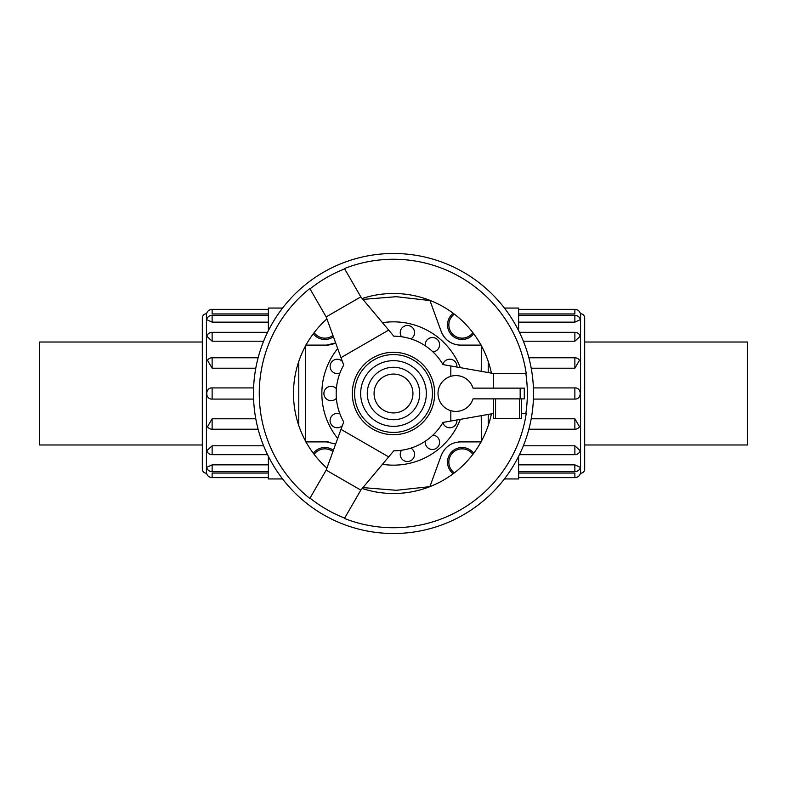 <?xml version="1.0" encoding="UTF-8"?>
<svg xmlns="http://www.w3.org/2000/svg" width="787" height="787" viewBox="0 0 787 787"><rect width="100%" height="100%" fill="white"/><g stroke="black" fill="none" stroke-linecap="round" stroke-linejoin="round"><path stroke-width="1.18" d="M328.563 441.999A20.59 20.59 0 0 0 326.418 441.891L305.543 441.891L305.543 345.109L326.418 345.109A20.59 20.59 0 0 0 335.646 342.925L326.418 345.109M326.418 441.891L335.646 444.075M429.869 486.661L396.284 490.301L362.925 487.606M429.948 486.445L441.232 455.437C445.009 446.78 451.453 442.264 460.582 441.891L481.457 441.891M481.447 441.123L481.231 415.664M481.231 371.336L481.447 345.877M481.457 345.109L460.582 345.109C451.453 344.736 445.009 340.22 441.232 331.563L429.869 300.339M362.925 299.394L396.284 296.699L429.948 300.555M460.326 367.647A71.656 71.656 0 0 0 382.472 322.7M337.702 348.552A71.656 71.656 0 0 0 337.702 438.448M382.472 464.3A71.656 71.656 0 0 0 460.326 419.353M442.874 364.381A7.162 7.162 0 0 1 456.883 367.037M425.354 345.837A7.162 7.162 0 0 1 431.502 337.584A7.162 7.162 0 0 1 439.559 344.008A7.162 7.162 0 0 1 432.88 351.838M525.834 373.5L526.237 373.5A134.233 134.233 0 0 0 344.45 268.544L344.657 268.898A133.839 133.839 0 0 0 310.009 288.898L309.812 288.544A134.233 134.233 0 0 0 309.812 498.456L310.009 498.102A133.839 133.839 0 0 0 344.657 518.102L344.45 518.456A134.233 134.233 0 0 0 526.237 413.5L525.834 413.5A133.839 133.839 0 0 0 525.834 373.5L493.508 373.5L443.002 364.588A57.323 57.323 0 0 0 393.785 336.177A57.323 57.323 0 0 1 401.518 336.738A7.162 7.162 0 0 1 403.485 326.635A7.162 7.162 0 0 1 413.519 328.927A7.162 7.162 0 0 1 410.903 338.882M339.945 373.048A7.162 7.162 0 0 1 332.95 360.692A7.162 7.162 0 0 1 342.375 361.4M336.383 398.311A7.162 7.162 0 0 1 326.084 398.645A7.162 7.162 0 0 1 326.084 388.355A7.162 7.162 0 0 1 336.383 388.689M342.375 425.6A7.162 7.162 0 0 1 331.022 417.061A7.162 7.162 0 0 1 339.945 413.952M410.903 448.118A7.162 7.162 0 0 1 413.519 458.073A7.162 7.162 0 0 1 403.485 460.365A7.162 7.162 0 0 1 401.518 450.262A57.323 57.323 0 0 1 393.785 450.823A57.323 57.323 0 0 0 443.002 422.412L493.508 413.5M432.88 435.162A7.162 7.162 0 0 1 439.559 442.992A7.162 7.162 0 0 1 431.502 449.416A7.162 7.162 0 0 1 425.354 441.163M456.883 419.963A7.162 7.162 0 0 1 442.874 422.619M332.921 451.561A13.271 13.271 0 0 0 314.131 454.345M333.403 450.262A14.599 14.599 0 0 0 313.295 453.243M314.131 332.655A13.271 13.271 0 0 0 332.921 335.439M313.295 333.757A14.599 14.599 0 0 0 333.403 336.738M472.869 454.345A13.271 13.271 0 0 0 448.846 462.117A13.271 13.271 0 0 0 454.345 472.869M473.705 453.243A14.599 14.599 0 0 0 447.518 462.117A14.599 14.599 0 0 0 453.243 473.705M454.345 314.131A13.271 13.271 0 0 0 458.034 337.505A13.271 13.271 0 0 0 472.869 332.655M453.243 313.295A14.599 14.599 0 0 0 457.434 338.705A14.599 14.599 0 0 0 473.705 333.757M202.318 342.02L39.35 342.02L39.35 444.98L202.318 444.98M584.682 342.02L747.65 342.02L747.65 444.98L584.682 444.98M268.377 330.678L268.377 308.051L281.589 308.051L281.589 309.36M281.589 477.64L281.589 478.949L268.377 478.949L268.377 456.322M202.318 393.5L202.318 317.869C202.554 315.361 203.931 313.993 206.43 313.747L206.43 473.253C203.931 473.007 202.554 471.639 202.318 469.131L202.318 393.5M206.43 473.253L206.588 473.253A5.696 5.696 0 0 0 212.126 477.64L212.126 473.056C204.984 473.272 204.984 473.272 212.126 473.056C204.984 473.272 204.984 473.272 212.126 473.056L268.377 473.056M212.126 464.861L212.126 471.669A5.696 5.696 0 0 1 206.607 467.389L212.126 464.861L268.377 464.861M212.126 445.806L212.126 454.67A5.696 5.696 0 0 1 206.735 450.803L212.126 445.806L263.625 445.806M212.126 418.782L212.126 429.22A5.696 5.696 0 0 1 207.463 426.79L212.126 418.782L255.785 418.782M253.601 399.088L212.126 399.088C204.984 399.442 204.984 387.558 212.126 387.912L253.601 387.912M255.785 368.218L212.126 368.218L207.463 360.21A5.696 5.696 0 0 1 212.126 357.78L258.116 357.78M263.625 341.194L212.126 341.194L206.735 336.197A5.696 5.696 0 0 1 212.126 332.33L267.55 332.33M268.377 322.139L212.126 322.139L206.607 319.611A5.696 5.696 0 0 1 212.126 315.331L268.377 315.331M268.377 313.944L212.126 313.944C204.984 313.728 204.984 313.728 212.126 313.944C204.984 313.728 204.984 313.728 212.126 313.944L212.126 309.36A5.696 5.696 0 0 0 206.588 313.747L206.43 313.747M518.623 456.322L518.623 478.949L505.411 478.949L505.411 477.64M505.411 309.36L505.411 308.051L518.623 308.051L518.623 330.678M584.682 393.5L584.682 469.131C584.446 471.639 583.069 473.007 580.57 473.253L580.57 313.747C583.069 313.993 584.446 315.361 584.682 317.869L584.682 393.5M580.57 313.747L580.413 313.747A5.696 5.696 0 0 0 574.874 309.36L574.874 313.944C582.016 313.728 582.016 313.728 574.874 313.944C582.016 313.728 582.016 313.728 574.874 313.944L518.623 313.944M574.874 322.139L574.874 315.331A5.696 5.696 0 0 1 580.393 319.611L574.874 322.139L518.623 322.139M574.874 341.194L574.874 332.33A5.696 5.696 0 0 1 580.265 336.197L574.874 341.194L523.375 341.194M574.874 368.218L574.874 357.78A5.696 5.696 0 0 1 579.537 360.21L574.874 368.218L531.215 368.218M533.399 387.912L574.874 387.912C582.016 387.558 582.016 399.442 574.874 399.088L533.399 399.088M531.215 418.782L574.874 418.782L579.537 426.79A5.696 5.696 0 0 1 574.874 429.22L528.884 429.22M523.375 445.806L574.874 445.806L580.265 450.803A5.696 5.696 0 0 1 574.874 454.67L519.45 454.67M518.623 464.861L574.874 464.861L580.393 467.389A5.696 5.696 0 0 1 574.874 471.669L518.623 471.669M518.623 473.056L574.874 473.056C582.016 473.272 582.016 473.272 574.874 473.056C582.016 473.272 582.016 473.272 574.874 473.056L574.874 477.64A5.696 5.696 0 0 0 580.413 473.253L580.57 473.253M326.9 318.892A100.008 100.008 0 0 0 326.9 468.108M491.413 373.127A100.008 100.008 0 0 0 362.187 298.519M362.187 488.481A100.008 100.008 0 0 0 491.413 413.873M253.483 393.5A140.017 140.017 0 0 0 463.504 514.757A140.017 140.017 0 0 0 463.504 272.243A140.017 140.017 0 0 0 253.483 393.5M310.009 288.898L326.172 316.886L343.712 365.089A57.323 57.323 0 0 0 343.712 421.911L326.172 470.114L310.009 498.102M473.017 388.129A17.914 17.914 0 0 0 445.442 378.97A17.914 17.914 0 0 0 445.442 408.03A17.914 17.914 0 0 0 473.017 398.871L524.29 398.871L524.29 388.129L473.017 388.129M360.653 393.5A32.847 32.847 0 0 0 409.919 421.94A32.847 32.847 0 0 0 409.919 365.06A32.847 32.847 0 0 0 360.653 393.5M352.301 393.5A41.199 41.199 0 0 1 414.1 357.819A41.199 41.199 0 0 1 414.1 429.181A41.199 41.199 0 0 1 352.301 393.5A41.199 41.199 0 0 1 414.1 357.819A41.199 41.199 0 0 1 414.1 429.181A41.199 41.199 0 0 1 352.301 393.5M521.515 398.871L521.515 418.507L493.508 418.507L493.508 398.871M521.515 413.5L525.834 413.5M493.508 373.5L493.508 388.129M450.823 365.975L450.823 376.334M393.785 336.177L360.82 296.886L344.657 268.898M340.997 357.623L388.68 330.097M344.657 518.102L360.82 490.114L388.68 456.903L340.997 429.377M388.68 456.903L393.785 450.823M450.823 410.666L450.823 421.025M326.172 316.886L360.82 296.886M360.82 490.114L326.172 470.114M298.785 361.39L298.785 425.61M488.215 425.61L488.215 414.434M488.215 372.566L488.215 361.39M441.232 331.563A20.59 20.59 0 0 0 460.582 345.109M460.582 441.891A20.59 20.59 0 0 0 458.437 441.999M212.126 368.218L212.126 357.78M212.126 322.139L212.126 315.331M212.126 399.088L212.126 387.912M212.126 341.194L212.126 332.33M574.874 418.782L574.874 429.22M574.874 464.861L574.874 471.669M574.874 387.912L574.874 399.088M574.874 445.806L574.874 454.67M374.071 393.5A19.429 19.429 0 0 0 403.219 410.332A19.429 19.429 0 0 0 403.219 376.668A19.429 19.429 0 0 0 374.071 393.5M367.263 393.5A26.237 26.237 0 0 0 406.613 416.215A26.237 26.237 0 0 0 406.613 370.785A26.237 26.237 0 0 0 367.263 393.5M354.593 393.5A38.907 38.907 0 0 0 412.959 427.203A38.907 38.907 0 0 0 412.959 359.797A38.907 38.907 0 0 0 354.593 393.5M520.168 398.871L520.168 388.129M519.45 398.871L519.45 418.507M495.564 398.871L495.564 418.507M212.126 471.669L268.377 471.669M212.126 429.22L258.116 429.22M212.126 454.67L267.55 454.67M212.126 477.64L268.377 477.64M212.126 309.36L268.377 309.36M574.874 315.331L518.623 315.331M574.874 357.78L528.884 357.78M574.874 332.33L519.45 332.33M574.874 309.36L518.623 309.36M574.874 477.64L518.623 477.64"/></g></svg>
